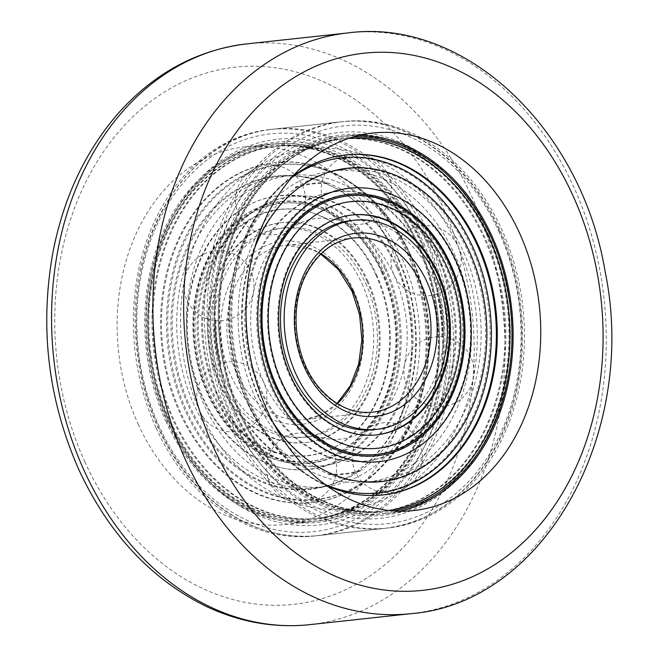 <?xml version="1.0" encoding="UTF-8"?>
<svg xmlns="http://www.w3.org/2000/svg" width="658" height="658" viewBox="0 0 658 658"><rect width="100%" height="100%" fill="white"/><g stroke="black" fill="none" stroke-linecap="round" stroke-linejoin="round"><path stroke-width="0.49" stroke-dasharray="3.29 2.47" d="M156.111 428.029A204.457 158.093 83.8 0 0 314.154 536.031A204.457 158.093 83.8 0 0 449.266 315.717A204.457 158.093 83.8 0 0 270.051 129.503A204.457 158.093 83.8 0 0 156.111 428.029M165.824 421.227A189.858 146.8 83.8 0 0 312.583 521.514A189.858 146.8 83.8 0 0 438.039 316.934A189.858 146.8 83.8 0 0 271.622 144.02A189.858 146.8 83.8 0 0 165.824 421.227M138.205 424.221A189.858 146.8 83.8 0 0 284.955 524.516A189.858 146.8 83.8 0 0 410.419 319.936A189.858 146.8 83.8 0 0 244.003 147.022A189.858 146.8 83.8 0 0 138.205 424.221M359.186 135.383A189.858 146.8 83.8 0 0 345.286 136.033A189.858 146.8 83.8 0 0 239.487 413.232A189.858 146.8 83.8 0 0 386.238 513.528A189.858 146.8 83.8 0 0 399.957 511.176M229.774 420.043A204.457 158.093 83.8 0 0 387.817 528.045A204.457 158.093 83.8 0 0 522.929 307.73A204.457 158.093 83.8 0 0 343.706 121.516A204.457 158.093 83.8 0 0 229.774 420.043M463.75 252.499A156.555 121.047 -96.2 0 1 376.508 481.088A156.555 121.047 -96.2 0 1 239.273 338.5A156.555 121.047 -96.2 0 1 342.736 169.797A156.555 121.047 -96.2 0 1 463.75 252.499M454.143 253.544A156.555 121.047 -96.2 0 1 366.901 482.133A156.555 121.047 -96.2 0 1 229.667 339.544A156.555 121.047 -96.2 0 1 333.121 170.841A156.555 121.047 -96.2 0 1 454.143 253.544M488.664 235.046A194.011 150.016 -96.2 0 1 479.468 451.051A194.011 150.016 -96.2 0 1 268.785 473.086A194.011 150.016 -96.2 0 1 239.232 200.715A194.011 150.016 -96.2 0 1 449.743 177.06A194.011 150.016 -96.2 0 1 488.664 235.046M393.953 510.937A188.394 145.665 -96.2 0 1 220.94 340.49A188.394 145.665 -96.2 0 1 353.371 136.905M417.411 244.99A188.394 145.665 -96.2 0 1 390.219 478.95A188.394 145.665 -96.2 0 1 204.589 476.853A188.394 145.665 -96.2 0 1 175.727 210.807A188.394 145.665 -96.2 0 1 417.411 244.99M427.289 241.708A194.011 150.016 -96.2 0 1 399.283 482.643A194.011 150.016 -96.2 0 1 208.117 480.488A194.011 150.016 -96.2 0 1 178.392 206.497A194.011 150.016 -96.2 0 1 427.289 241.708M402.367 259.162A156.555 121.047 -96.2 0 1 315.124 487.743A156.555 121.047 -96.2 0 1 177.899 345.162A156.555 121.047 -96.2 0 1 281.353 176.459A156.555 121.047 -96.2 0 1 402.367 259.162M411.982 258.117A156.555 121.047 -96.2 0 1 324.739 486.706A156.555 121.047 -96.2 0 1 187.505 344.118A156.555 121.047 -96.2 0 1 290.968 175.415A156.555 121.047 -96.2 0 1 411.982 258.117M350.739 220.644A105.148 81.304 -96.2 0 1 432.018 276.187A105.148 81.304 -96.2 0 1 373.415 429.715M441.164 263.233A135.523 104.787 -96.2 0 1 365.642 461.11A135.523 104.787 -96.2 0 1 246.84 337.677A135.523 104.787 -96.2 0 1 336.403 191.643A135.523 104.787 -96.2 0 1 441.164 263.233M440.153 263.34A135.523 104.787 -96.2 0 1 364.631 461.225A135.523 104.787 -96.2 0 1 245.829 337.793A135.523 104.787 -96.2 0 1 335.391 191.749A135.523 104.787 -96.2 0 1 440.153 263.34M397.991 267.913A135.523 104.787 -96.2 0 1 322.469 465.798A135.523 104.787 -96.2 0 1 203.676 342.366A135.523 104.787 -96.2 0 1 293.238 196.323A135.523 104.787 -96.2 0 1 397.991 267.913M396.988 268.028A135.523 104.787 -96.2 0 1 321.458 465.905A135.523 104.787 -96.2 0 1 202.664 342.473A135.523 104.787 -96.2 0 1 292.226 196.438A135.523 104.787 -96.2 0 1 396.988 268.028M365.725 283.376A105.148 81.304 -96.2 0 1 307.13 436.904A105.148 81.304 -96.2 0 1 214.96 341.14A105.148 81.304 -96.2 0 1 284.445 227.833A105.148 81.304 -96.2 0 1 365.725 283.376M362.04 283.779A105.148 81.304 -96.2 0 1 303.445 437.307A105.148 81.304 -96.2 0 1 211.276 341.535A105.148 81.304 -96.2 0 1 280.76 228.236A105.148 81.304 -96.2 0 1 362.04 283.779M248.255 425.685L248.255 425.685C256.472 436.871 265.709 446.297 275.998 453.987M220.389 364.252L220.389 364.252C216.951 349.768 215.248 335.07 215.281 320.166L215.281 320.166M228.326 253.766L228.326 253.766C233.755 240.96 240.581 229.584 248.823 219.657M409.095 232.142L409.095 232.142C400.944 221.055 391.765 211.695 381.566 204.062M436.92 293.484L436.92 293.484C440.334 307.886 442.028 322.502 442.003 337.324M408.618 437.496L425.43 411.365L428.975 403.601M409.44 253.659A168.571 130.342 -96.2 0 1 299.678 500.253A168.571 130.342 -96.2 0 1 182.842 242.687A168.571 130.342 -96.2 0 1 409.44 253.659M398.156 259.203A157.607 121.862 -96.2 0 1 295.532 489.758A157.607 121.862 -96.2 0 1 186.296 248.946A157.607 121.862 -96.2 0 1 398.156 259.203M384.766 268.587A137.473 106.292 -96.2 0 1 295.253 469.689A137.473 106.292 -96.2 0 1 199.966 259.639A137.473 106.292 -96.2 0 1 384.766 268.587M382.282 271.236A131.427 101.62 -96.2 0 1 296.7 463.495A131.427 101.62 -96.2 0 1 205.609 262.682A131.427 101.62 -96.2 0 1 382.282 271.236M381.393 271.853A130.095 100.592 -96.2 0 1 296.684 462.171A130.095 100.592 -96.2 0 1 206.513 263.389A130.095 100.592 -96.2 0 1 381.393 271.853M375.841 274.838A124.049 95.912 -96.2 0 1 295.064 456.307A124.049 95.912 -96.2 0 1 209.088 266.761A124.049 95.912 -96.2 0 1 375.841 274.838M366.909 281.089A110.626 85.54 -96.2 0 1 305.263 442.62A110.626 85.54 -96.2 0 1 208.29 341.864A110.626 85.54 -96.2 0 1 281.394 222.659A110.626 85.54 -96.2 0 1 366.909 281.089M367.83 280.991A110.626 85.54 -96.2 0 1 306.184 442.513A110.626 85.54 -96.2 0 1 209.211 341.765A110.626 85.54 -96.2 0 1 282.315 222.552A110.626 85.54 -96.2 0 1 367.83 280.991M376.573 274.871A123.77 95.698 -96.2 0 1 295.985 455.928A123.77 95.698 -96.2 0 1 210.198 266.811A123.77 95.698 -96.2 0 1 376.573 274.871M382.125 271.886A129.815 100.37 -96.2 0 1 297.605 461.784A129.815 100.37 -96.2 0 1 207.624 263.439A129.815 100.37 -96.2 0 1 382.125 271.886M383.392 271.006A131.707 101.842 -96.2 0 1 297.63 463.676A131.707 101.842 -96.2 0 1 206.341 262.427A131.707 101.842 -96.2 0 1 383.392 271.006M385.876 268.349A137.752 106.514 -96.2 0 1 296.182 469.87A137.752 106.514 -96.2 0 1 200.698 259.384A137.752 106.514 -96.2 0 1 385.876 268.349M398.822 259.285A157.213 121.557 -96.2 0 1 296.454 489.272A157.213 121.557 -96.2 0 1 187.481 249.053A157.213 121.557 -96.2 0 1 398.822 259.285M410.099 253.741A168.177 130.037 -96.2 0 1 300.591 499.767A168.177 130.037 -96.2 0 1 184.026 242.794A168.177 130.037 -96.2 0 1 410.099 253.741M407.088 252.952A171.031 132.242 -96.2 0 1 311.777 502.671A171.031 132.242 -96.2 0 1 161.86 346.898A171.031 132.242 -96.2 0 1 274.88 162.608A171.031 132.242 -96.2 0 1 407.088 252.952M408.009 252.845A171.031 132.242 -96.2 0 1 312.698 502.564A171.031 132.242 -96.2 0 1 162.781 346.799A171.031 132.242 -96.2 0 1 275.801 162.501A171.031 132.242 -96.2 0 1 408.009 252.845M291.683 177.635A168.571 130.342 83.8 0 0 248.428 403.88A168.571 130.342 83.8 0 0 324.962 484.378M254.679 247.959A157.607 121.862 83.8 0 0 259.704 398.345A157.607 121.862 83.8 0 0 273.736 423.637M352.137 214.985A110.626 85.54 83.8 0 0 351.676 215.026A110.626 85.54 83.8 0 0 290.03 376.557A110.626 85.54 83.8 0 0 375.545 434.987A110.626 85.54 83.8 0 0 376.006 434.938M281.295 382.676A123.77 95.698 83.8 0 0 447.662 390.737A123.77 95.698 83.8 0 0 361.875 201.619A123.77 95.698 83.8 0 0 281.295 382.676M275.735 385.662A129.815 100.37 83.8 0 0 450.236 394.109A129.815 100.37 83.8 0 0 360.263 195.763A129.815 100.37 83.8 0 0 275.735 385.662M274.476 386.542A131.707 101.842 83.8 0 0 451.52 395.121A131.707 101.842 83.8 0 0 360.23 193.871A131.707 101.842 83.8 0 0 274.476 386.542M271.984 389.191A137.752 106.514 83.8 0 0 457.162 398.164A137.752 106.514 83.8 0 0 361.686 187.678A137.752 106.514 83.8 0 0 271.984 389.191M259.046 398.263A157.213 121.557 83.8 0 0 470.38 408.495A157.213 121.557 83.8 0 0 361.415 168.275A157.213 121.557 83.8 0 0 259.046 398.263M247.762 403.798A168.177 130.037 83.8 0 0 473.834 414.746A168.177 130.037 83.8 0 0 357.269 157.78A168.177 130.037 83.8 0 0 247.762 403.798M292.637 176.541A171.031 132.242 83.8 0 0 250.78 404.596A171.031 132.242 83.8 0 0 326.129 485.242M345.623 154.926A171.031 132.242 83.8 0 0 345.162 154.975A171.031 132.242 83.8 0 0 249.859 404.695A171.031 132.242 83.8 0 0 382.059 495.046A171.031 132.242 83.8 0 0 382.52 494.989M84.775 461.645A270.175 208.907 83.8 0 0 447.966 479.238A270.175 208.907 83.8 0 0 260.7 66.417A270.175 208.907 83.8 0 0 84.775 461.645M309.795 624.648A292.086 225.842 83.8 0 0 502.819 309.91A292.086 225.842 83.8 0 0 246.791 43.889M411.077 613.659A292.086 225.842 83.8 0 0 604.093 298.921A292.086 225.842 83.8 0 0 348.066 32.9M498.838 231.558A200.073 154.704 -96.2 0 1 368.562 524.245A200.073 154.704 -96.2 0 1 229.881 218.53A200.073 154.704 -96.2 0 1 498.838 231.558M498.986 229.815A204.457 158.093 -96.2 0 1 385.053 528.341A204.457 158.093 -96.2 0 1 205.831 342.127A204.457 158.093 -96.2 0 1 340.943 121.812A204.457 158.093 -96.2 0 1 498.986 229.815M430.858 237.209A204.457 158.093 -96.2 0 1 316.917 535.735A204.457 158.093 -96.2 0 1 137.695 349.521A204.457 158.093 -96.2 0 1 272.815 129.207A204.457 158.093 -96.2 0 1 430.858 237.209M425.175 239.545A200.073 154.704 -96.2 0 1 294.899 532.24A200.073 154.704 -96.2 0 1 156.226 226.525A200.073 154.704 -96.2 0 1 425.175 239.545M337.34 403.683A87.621 67.749 -96.2 0 1 304.317 419.582L372.453 412.188A87.621 67.749 -96.2 0 1 295.639 332.389A87.621 67.749 -96.2 0 1 353.543 237.966L285.416 245.352A87.621 67.749 -96.2 0 1 321.079 253.807M353.297 289.898A92.005 71.138 -96.2 0 1 293.394 424.492A92.005 71.138 -96.2 0 1 229.617 283.911A92.005 71.138 -96.2 0 1 353.297 289.898M337.036 403.494L321.573 414.54L304.317 419.582A87.621 67.749 -96.2 0 1 227.504 339.775A87.621 67.749 -96.2 0 1 285.416 245.352L312.015 249.456L320.824 254.054M422.798 244.85A187.267 144.801 -96.2 0 1 300.862 518.8A187.267 144.801 -96.2 0 1 171.064 232.661A187.267 144.801 -96.2 0 1 422.798 244.85M417.888 245.385A187.267 144.801 -96.2 0 1 295.952 519.335A187.267 144.801 -96.2 0 1 166.153 233.195A187.267 144.801 -96.2 0 1 417.888 245.385M418.809 245.286A187.267 144.801 -96.2 0 1 296.873 519.236A187.267 144.801 -96.2 0 1 167.074 233.088A187.267 144.801 -96.2 0 1 418.809 245.286M421.877 244.949A187.267 144.801 -96.2 0 1 299.941 518.899A187.267 144.801 -96.2 0 1 170.142 232.759A187.267 144.801 -96.2 0 1 421.877 244.949M235.062 412.698A187.267 144.801 83.8 0 0 486.805 424.887A187.267 144.801 83.8 0 0 356.998 138.748A187.267 144.801 83.8 0 0 235.062 412.698M348.789 138.344A187.267 144.801 83.8 0 0 239.973 412.163A187.267 144.801 83.8 0 0 389.166 510.518M239.051 412.262A187.267 144.801 83.8 0 0 490.794 424.459A187.267 144.801 83.8 0 0 360.987 138.312A187.267 144.801 83.8 0 0 239.051 412.262M235.983 412.599A187.267 144.801 83.8 0 0 487.718 424.788A187.267 144.801 83.8 0 0 357.919 138.649A187.267 144.801 83.8 0 0 235.983 412.599M284.955 524.516L312.583 521.514M244.003 147.022L271.622 144.02M386.238 513.528L413.857 510.526M345.286 136.033L372.905 133.031M314.154 536.031L387.817 528.045M270.051 129.503L343.706 121.516M342.736 169.797L333.121 170.841M376.508 481.088L366.901 482.133M453.272 180.695L449.743 177.06M482.141 446.741L479.468 451.051M385.053 528.341C433.063 521.876 470.503 493.936 497.374 444.52C530.003 383.417 531.055 296.832 500.064 230.045C468.677 158.907 403.247 114.089 340.943 121.812L272.815 129.207C193.09 135.655 130.07 228.573 135.334 330.291C137.999 387.759 155.962 436.978 189.233 477.947C226.072 520.462 268.637 539.716 316.917 535.735L385.053 528.341M204.589 476.853L208.117 480.488M175.727 210.807L178.392 206.497M290.968 175.415L281.353 176.459M324.739 486.706L315.124 487.743M457.984 246.248C475.06 284.799 480.809 325.151 475.224 367.296C468.118 415.305 447.802 453.288 414.277 481.237C394.808 496.683 373.078 505.846 349.094 508.741C324.271 511.381 300.361 506.981 277.355 495.54C239.043 475.315 211.35 442.702 194.274 397.695C181.304 362.114 177.528 325.603 182.94 288.163C190.236 241.84 209.96 204.951 242.119 177.496C262.197 161.128 284.741 151.529 309.737 148.7C334.659 146.249 358.626 150.871 381.624 162.567C415.124 180.391 440.572 208.282 457.984 246.248M336.403 191.643L335.391 191.749M365.642 461.11L364.631 461.225M394.15 275.209C408.207 307.812 410.905 341.017 402.235 374.813C394.389 400.812 382.257 419.162 365.832 429.871C357.82 435.103 349.595 438.17 341.173 439.092C332.833 440.079 324.229 438.96 315.371 435.736C296.742 428.975 280.686 413.553 267.206 389.47C253.996 363.784 248.716 335.901 251.356 305.822C255.197 274.764 265.659 251.175 282.751 235.054C293.665 225.094 305.123 219.542 317.107 218.415C325.48 217.485 334.108 218.678 343.007 222.001C363.537 229.716 380.587 247.457 394.15 275.209A35.047 35.047 0 0 0 454.563 281.131A35.047 35.047 0 0 0 429.485 225.842A35.047 35.047 0 0 0 394.15 275.209M293.238 196.323L292.226 196.438M322.469 465.798L321.458 465.905M284.445 227.833L280.76 228.236M307.13 436.904L303.445 437.307M248.765 425.405C256.916 436.493 266.095 445.853 276.302 453.485M215.865 320.224C215.84 335.045 217.535 349.661 220.948 364.071M228.885 253.947C234.281 241.223 241.058 229.93 249.234 220.068M328.523 474.508C340.161 475.38 351.545 474.007 362.665 470.38M328.622 473.933C340.145 474.788 351.413 473.423 362.426 469.837M295.434 187.703C306.447 184.125 317.715 182.76 329.247 183.615M295.195 187.168C306.324 183.541 317.699 182.167 329.345 183.039M381.87 203.561C392.152 211.251 401.396 220.677 409.597 231.838M437.471 293.287C440.909 307.779 442.612 322.469 442.587 337.381M409.037 437.891C417.279 427.963 424.114 416.588 429.534 403.782M367.263 428.901A35.047 35.047 0 0 0 372.568 489.379A35.047 35.047 0 0 0 422.288 454.546A35.047 35.047 0 0 0 367.263 428.901M404.547 365.001A35.047 35.047 0 0 0 450.286 404.925A35.047 35.047 0 0 0 461.99 345.351A35.047 35.047 0 0 0 404.547 365.001M343.534 222.207A35.047 35.047 0 0 0 390.942 184.281A35.047 35.047 0 0 0 334.396 162.189A35.047 35.047 0 0 0 343.534 222.207M250.377 171.228A35.047 35.047 0 0 0 255.682 231.706A35.047 35.047 0 0 0 305.402 196.874A35.047 35.047 0 0 0 250.377 171.228M184.528 279.033A35.047 35.047 0 0 0 230.267 318.949A35.047 35.047 0 0 0 241.971 259.384A35.047 35.047 0 0 0 184.528 279.033M199.876 411.299A35.047 35.047 0 0 0 260.297 417.221A35.047 35.047 0 0 0 235.219 361.933A35.047 35.047 0 0 0 199.876 411.299M288.813 500.631A35.047 35.047 0 0 0 336.222 462.714A35.047 35.047 0 0 0 279.675 440.621A35.047 35.047 0 0 0 288.813 500.631M282.315 222.552L281.394 222.659M306.184 442.513L305.263 442.62M423.892 243.509C446.667 295.977 450.993 349.604 436.871 404.382C425.191 445.515 404.629 477.108 375.183 499.175C311.012 548.854 216.523 517.953 173.959 433.976C156.744 401.306 147.622 365.758 146.586 327.33C142.918 233.286 201.504 148.354 275.126 142.325C333.343 135.087 394.529 176.969 423.892 243.509M275.801 162.501L274.88 162.608M312.698 502.564L311.777 502.671M422.559 244.11C446.009 298.387 449.784 353.502 433.885 409.44C418.554 457.54 391.954 491.098 354.094 510.123C293.69 540.588 216.926 509.144 177.997 438.269C159.154 404.645 149.169 367.649 148.05 327.297C147.647 269.171 164.122 221.516 197.466 184.339C262.246 110.026 379.37 141.264 422.559 244.11M375.545 434.987L376.466 434.889M351.676 215.026L352.598 214.927M233.977 414.038C263.447 480.866 325.036 522.781 383.441 515.14C469.927 508.47 531.327 392.193 506.068 285.037C488.516 194.431 414.704 126.155 342.777 134.989C287.809 139.603 238.977 186.93 221.285 252.096C206.809 307.179 211.037 361.16 233.977 414.038M382.059 495.046L382.981 494.939M345.162 154.975L346.083 154.877M235.301 413.438C264.582 479.789 325.595 521.251 383.277 513.692C468.71 507.195 529.739 391.814 504.637 285.342C487.191 195.319 413.956 127.677 342.917 136.445C279.017 141.355 224.567 205.905 215.956 286.493C211.004 330.875 217.453 373.193 235.301 413.438"/><path stroke-width="0.99" d="M267.107 410.238A189.858 146.8 83.8 0 0 413.857 510.526A189.858 146.8 83.8 0 0 539.321 305.945A189.858 146.8 83.8 0 0 372.905 133.031A189.858 146.8 83.8 0 0 267.107 410.238M399.957 511.176A189.858 146.8 83.8 0 0 511.702 308.947A189.858 146.8 83.8 0 0 359.186 135.383M353.371 136.905A188.394 145.665 -96.2 0 1 453.272 180.695A188.394 145.665 -96.2 0 1 491.065 237.003A188.394 145.665 -96.2 0 1 482.141 446.741A188.394 145.665 -96.2 0 1 393.953 510.937M435.695 275.784A105.148 81.304 -96.2 0 1 377.1 429.312A105.148 81.304 -96.2 0 1 284.93 333.548A105.148 81.304 -96.2 0 1 354.415 220.241A105.148 81.304 -96.2 0 1 435.695 275.784M377.1 429.312L373.415 429.715A105.148 81.304 -96.2 0 1 281.246 333.943A105.148 81.304 -96.2 0 1 350.739 220.644L354.415 220.241M324.962 484.378A168.571 130.342 83.8 0 0 490.12 311.283A168.571 130.342 83.8 0 0 291.683 177.635M273.736 423.637A157.607 121.862 83.8 0 0 457.359 433.819A157.607 121.862 83.8 0 0 431.837 198.634A157.607 121.862 83.8 0 0 254.679 247.959M273.095 388.96A137.473 106.292 83.8 0 0 457.894 397.909A137.473 106.292 83.8 0 0 362.607 187.859A137.473 106.292 83.8 0 0 273.095 388.96M275.587 386.312A131.427 101.62 83.8 0 0 452.252 394.866A131.427 101.62 83.8 0 0 361.16 194.052A131.427 101.62 83.8 0 0 275.587 386.312M276.467 385.695A130.095 100.592 83.8 0 0 451.347 394.158A130.095 100.592 83.8 0 0 361.176 195.377A130.095 100.592 83.8 0 0 276.467 385.695M282.027 382.709A124.049 95.912 83.8 0 0 448.781 390.786A124.049 95.912 83.8 0 0 362.797 201.241A124.049 95.912 83.8 0 0 282.027 382.709M290.951 376.458A110.626 85.54 83.8 0 0 376.466 434.889A110.626 85.54 83.8 0 0 449.57 315.684A110.626 85.54 83.8 0 0 352.598 214.927A110.626 85.54 83.8 0 0 290.951 376.458M376.006 434.938A110.626 85.54 83.8 0 0 448.649 315.782A110.626 85.54 83.8 0 0 352.137 214.985M326.129 485.242A171.031 132.242 83.8 0 0 382.981 494.939A171.031 132.242 83.8 0 0 496 310.65A171.031 132.242 83.8 0 0 346.083 154.877A171.031 132.242 83.8 0 0 292.637 176.541M382.52 494.989A171.031 132.242 83.8 0 0 495.079 310.749A171.031 132.242 83.8 0 0 345.623 154.926M84.018 470.355A292.086 225.842 83.8 0 0 309.795 624.648C274.501 628.3 240.071 622.271 206.522 606.536C151.019 579.279 108.389 533.498 78.639 469.203C47.944 399.381 39.422 326.845 53.068 251.578C63.9 196.676 85.877 150.32 119.016 112.51C154.877 72.709 197.466 49.835 246.791 43.889A292.086 225.842 83.8 0 0 84.018 470.355M185.301 459.366A292.086 225.842 83.8 0 0 411.077 613.659C545.021 603.197 638.441 431.722 605.08 271.318C581.54 129.017 465.074 17.47 348.066 32.9A292.086 225.842 83.8 0 0 185.301 459.366M213.677 447.662A270.175 208.907 83.8 0 0 576.869 465.255A270.175 208.907 83.8 0 0 389.602 52.426A270.175 208.907 83.8 0 0 213.677 447.662M426.96 281.912A92.005 71.138 -96.2 0 1 367.049 416.506A92.005 71.138 -96.2 0 1 303.28 275.924A92.005 71.138 -96.2 0 1 426.96 281.912M421.276 284.248A87.621 67.749 -96.2 0 1 372.453 412.188C353.272 413.948 335.901 406.233 320.339 389.059C294.126 360.263 288.097 306.25 307.311 272.28C318.826 251.841 334.239 240.4 353.543 237.966A87.621 67.749 -96.2 0 1 421.276 284.248M321.079 253.807A87.621 67.749 -96.2 0 1 353.149 291.642A87.621 67.749 -96.2 0 1 337.34 403.683M389.166 510.518A187.267 144.801 83.8 0 0 508.486 309.293A187.267 144.801 83.8 0 0 348.789 138.344M309.795 624.648L411.077 613.659M246.791 43.889L348.066 32.9M337.036 403.494L350.253 385.818L358.651 364.137L361.875 339.824L359.622 314.894L352.071 291.412L338.508 269.64L320.824 254.054"/></g></svg>
